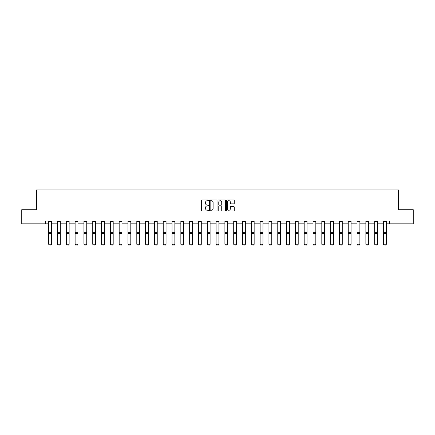 <?xml version="1.0" encoding="UTF-8"?>
<svg xmlns="http://www.w3.org/2000/svg" width="435" height="435" viewBox="0 0 435 435"><rect width="100%" height="100%" fill="white"/><g stroke="black" fill="none" stroke-linecap="round" stroke-linejoin="round"><path stroke-width="0.65" d="M208.463 200.323A0.386 0.386 0 0 0 208.077 199.937L202.188 199.937A0.555 0.555 0 0 0 201.633 200.492L201.633 210.469A0.555 0.555 0 0 0 202.188 211.024L208.077 211.024A0.386 0.386 0 0 0 208.463 210.638A0.386 0.386 0 0 0 208.077 210.246L207.316 210.246A1.773 1.773 0 0 1 205.537 208.474L205.537 207.642A1.773 1.773 0 0 1 207.316 205.869L208.077 205.869A0.386 0.386 0 0 0 208.463 205.478A0.386 0.386 0 0 0 208.077 205.092L207.316 205.092A1.773 1.773 0 0 1 205.537 203.319L205.537 202.487A1.773 1.773 0 0 1 207.316 200.714L208.077 200.714A0.386 0.386 0 0 0 208.463 200.323M233.704 203.846A0.555 0.555 0 0 0 234.253 203.292L234.253 200.492A0.555 0.555 0 0 0 233.704 199.937L227.162 199.937A0.555 0.555 0 0 0 226.608 200.492L226.608 210.469A0.555 0.555 0 0 0 227.162 211.024L233.704 211.024A0.555 0.555 0 0 0 234.253 210.469L234.253 207.087A0.555 0.555 0 0 0 233.704 206.533L230.903 206.533A0.555 0.555 0 0 0 230.349 207.087L230.349 208.762A1.484 1.484 0 0 1 228.864 210.246A1.484 1.484 0 0 1 227.38 208.762L227.38 202.193A1.484 1.484 0 0 1 228.864 200.714A1.484 1.484 0 0 1 230.349 202.193L230.349 203.292A0.555 0.555 0 0 0 230.903 203.846L233.704 203.846M45.327 223.835L21.75 223.835L21.75 209.713L36.518 209.713L36.518 189.948L398.482 189.948L398.482 209.713L413.25 209.713L413.25 223.835L389.673 223.835L389.673 221.013L45.327 221.013L45.327 223.835L48.687 223.835M217.016 200.492A0.555 0.555 0 0 0 216.461 199.937L209.92 199.937A0.555 0.555 0 0 0 209.365 200.492L209.365 210.469A0.555 0.555 0 0 0 209.92 211.024L216.461 211.024A0.555 0.555 0 0 0 217.016 210.469L217.016 200.492M218.539 199.937L225.08 199.937A0.555 0.555 0 0 1 225.634 200.492L225.634 210.469A0.555 0.555 0 0 1 225.08 211.024L222.28 211.024A0.555 0.555 0 0 1 221.725 210.469L221.725 206.424A0.555 0.555 0 0 0 221.17 205.869L219.316 205.869A0.555 0.555 0 0 0 218.761 206.424L218.761 210.638A0.386 0.386 0 0 1 218.375 211.024A0.386 0.386 0 0 1 217.984 210.638L217.984 200.492A0.555 0.555 0 0 1 218.539 199.937M51.515 223.835L57.502 223.835M60.324 223.835L66.31 223.835M69.132 223.835L75.119 223.835M77.947 223.835L83.933 223.835M86.755 223.835L92.742 223.835M95.564 223.835L101.551 223.835M104.378 223.835L110.365 223.835M113.187 223.835L119.174 223.835M121.996 223.835L127.982 223.835M130.81 223.835L136.797 223.835M139.619 223.835L145.605 223.835M148.427 223.835L154.414 223.835M157.236 223.835L163.223 223.835M166.05 223.835L172.037 223.835M174.859 223.835L180.846 223.835M183.668 223.835L189.655 223.835M192.482 223.835L198.469 223.835M201.291 223.835L207.277 223.835M210.1 223.835L216.086 223.835M218.914 223.835L224.9 223.835M227.722 223.835L233.709 223.835M236.531 223.835L242.518 223.835M245.345 223.835L251.332 223.835M254.154 223.835L260.141 223.835M262.963 223.835L268.95 223.835M271.777 223.835L277.764 223.835M280.586 223.835L286.573 223.835M289.395 223.835L295.381 223.835M298.203 223.835L304.19 223.835M307.018 223.835L313.004 223.835M315.826 223.835L321.813 223.835M324.635 223.835L330.622 223.835M333.449 223.835L339.436 223.835M342.258 223.835L348.245 223.835M351.067 223.835L357.053 223.835M359.881 223.835L365.868 223.835M368.69 223.835L374.676 223.835M377.498 223.835L383.485 223.835M386.313 223.835L389.673 223.835M210.529 200.714A0.386 0.386 0 0 0 210.143 201.1L210.143 209.86A0.386 0.386 0 0 0 210.529 210.246L211.334 210.246A1.773 1.773 0 0 0 213.106 208.474L213.106 202.487A1.773 1.773 0 0 0 211.334 200.714L210.529 200.714M221.725 202.221A1.484 1.484 0 0 0 220.246 200.742A1.484 1.484 0 0 0 218.761 202.221L218.761 204.537A0.555 0.555 0 0 0 219.316 205.092L221.17 205.092A0.555 0.555 0 0 0 221.725 204.537L221.725 202.221M51.515 221.013L51.515 244.35L51.091 245.052L49.111 245.008L51.091 245.052M49.111 245.052L48.687 244.247L51.515 244.247L51.091 245.008M48.687 221.013L48.687 244.247L49.111 245.008M60.324 221.013L60.324 244.35L59.899 245.052L57.926 245.008L59.899 245.052M57.926 245.052L57.502 244.247L60.324 244.247L59.899 245.008M57.502 221.013L57.502 244.247L57.926 245.008M69.132 221.013L69.132 244.35L68.708 245.052L66.734 245.008L68.708 245.052M66.734 245.052L66.31 244.247L69.132 244.247L68.708 245.008M66.31 221.013L66.31 244.247L66.734 245.008M77.947 221.013L77.947 244.35L77.522 245.052L75.543 245.008L77.522 245.052M75.543 245.052L75.119 244.247L77.947 244.247L77.522 245.008M75.119 221.013L75.119 244.247L75.543 245.008M86.755 221.013L86.755 244.35L86.331 245.052L84.357 245.008L86.331 245.052M84.357 245.052L83.933 244.247L86.755 244.247L86.331 245.008M83.933 221.013L83.933 244.247L84.357 245.008M95.564 221.013L95.564 244.35L95.14 245.052L93.166 245.008L95.14 245.052M93.166 245.052L92.742 244.247L95.564 244.247L95.14 245.008M92.742 221.013L92.742 244.247L93.166 245.008M104.378 221.013L104.378 244.35L103.954 245.052L101.975 245.008L103.954 245.052M101.975 245.052L101.551 244.247L104.378 244.247L103.954 245.008M101.551 221.013L101.551 244.247L101.975 245.008M113.187 221.013L113.187 244.35L112.763 245.052L110.784 245.008L112.763 245.052M110.784 245.052L110.365 244.247L113.187 244.247L112.763 245.008M110.365 221.013L110.365 244.247L110.784 245.008M121.996 221.013L121.996 244.35L121.572 245.052L119.598 245.008L121.572 245.052M119.598 245.052L119.174 244.247L121.996 244.247L121.572 245.008M119.174 221.013L119.174 244.247L119.598 245.008M130.81 221.013L130.81 244.35L130.386 245.052L128.407 245.008L130.386 245.052M128.407 245.052L127.982 244.247L130.81 244.247L130.386 245.008M127.982 221.013L127.982 244.247L128.407 245.008M139.619 221.013L139.619 244.35L139.195 245.052L137.215 245.008L139.195 245.052M137.215 245.052L136.797 244.247L139.619 244.247L139.195 245.008M136.797 221.013L136.797 244.247L137.215 245.008M148.427 221.013L148.427 244.35L148.003 245.052L146.029 245.008L148.003 245.052M146.029 245.052L145.605 244.247L148.427 244.247L148.003 245.008M145.605 221.013L145.605 244.247L146.029 245.008M157.236 221.013L157.236 244.35L156.817 245.052L154.838 245.008L156.817 245.052M154.838 245.052L154.414 244.247L157.236 244.247L156.817 245.008M154.414 221.013L154.414 244.247L154.838 245.008M166.05 221.013L166.05 244.35L165.626 245.052L163.647 245.008L165.626 245.052M163.647 245.052L163.223 244.247L166.05 244.247L165.626 245.008M163.223 221.013L163.223 244.247L163.647 245.008M174.859 221.013L174.859 244.35L174.435 245.052L172.461 245.008L174.435 245.052M172.461 245.052L172.037 244.247L174.859 244.247L174.435 245.008M172.037 221.013L172.037 244.247L172.461 245.008M183.668 221.013L183.668 244.35L183.249 245.052L181.27 245.008L183.249 245.052M181.27 245.052L180.846 244.247L183.668 244.247L183.249 245.008M180.846 221.013L180.846 244.247L181.27 245.008M192.482 221.013L192.482 244.35L192.058 245.052L190.079 245.008L192.058 245.052M190.079 245.052L189.655 244.247L192.482 244.247L192.058 245.008M189.655 221.013L189.655 244.247L190.079 245.008M201.291 221.013L201.291 244.35L200.867 245.052L198.893 245.008L200.867 245.052M198.893 245.052L198.469 244.247L201.291 244.247L200.867 245.008M198.469 221.013L198.469 244.247L198.893 245.008M210.1 221.013L210.1 244.35L209.675 245.052L207.702 245.008L209.675 245.052M207.702 245.052L207.277 244.247L210.1 244.247L209.675 245.008M207.277 221.013L207.277 244.247L207.702 245.008M218.914 221.013L218.914 244.35L218.49 245.052L216.51 245.008L218.49 245.052M216.51 245.052L216.086 244.247L218.914 244.247L218.49 245.008M216.086 221.013L216.086 244.247L216.51 245.008M227.722 221.013L227.722 244.35L227.298 245.052L225.325 245.008L227.298 245.052M225.325 245.052L224.9 244.247L227.722 244.247L227.298 245.008M224.9 221.013L224.9 244.247L225.325 245.008M236.531 221.013L236.531 244.35L236.107 245.052L234.133 245.008L236.107 245.052M234.133 245.052L233.709 244.247L236.531 244.247L236.107 245.008M233.709 221.013L233.709 244.247L234.133 245.008M245.345 221.013L245.345 244.35L244.921 245.052L242.942 245.008L244.921 245.052M242.942 245.052L242.518 244.247L245.345 244.247L244.921 245.008M242.518 221.013L242.518 244.247L242.942 245.008M254.154 221.013L254.154 244.35L253.73 245.052L251.751 245.008L253.73 245.052M251.751 245.052L251.332 244.247L254.154 244.247L253.73 245.008M251.332 221.013L251.332 244.247L251.751 245.008M262.963 221.013L262.963 244.35L262.539 245.052L260.565 245.008L262.539 245.052M260.565 245.052L260.141 244.247L262.963 244.247L262.539 245.008M260.141 221.013L260.141 244.247L260.565 245.008M271.777 221.013L271.777 244.35L271.353 245.052L269.374 245.008L271.353 245.052M269.374 245.052L268.95 244.247L271.777 244.247L271.353 245.008M268.95 221.013L268.95 244.247L269.374 245.008M280.586 221.013L280.586 244.35L280.162 245.052L278.183 245.008L280.162 245.052M278.183 245.052L277.764 244.247L280.586 244.247L280.162 245.008M277.764 221.013L277.764 244.247L278.183 245.008M289.395 221.013L289.395 244.35L288.971 245.052L286.997 245.008L288.971 245.052M286.997 245.052L286.573 244.247L289.395 244.247L288.971 245.008M286.573 221.013L286.573 244.247L286.997 245.008M298.203 221.013L298.203 244.35L297.785 245.052L295.805 245.008L297.785 245.052M295.805 245.052L295.381 244.247L298.203 244.247L297.785 245.008M295.381 221.013L295.381 244.247L295.805 245.008M307.018 221.013L307.018 244.35L306.593 245.052L304.614 245.008L306.593 245.052M304.614 245.052L304.19 244.247L307.018 244.247L306.593 245.008M304.19 221.013L304.19 244.247L304.614 245.008M315.826 221.013L315.826 244.35L315.402 245.052L313.428 245.008L315.402 245.052M313.428 245.052L313.004 244.247L315.826 244.247L315.402 245.008M313.004 221.013L313.004 244.247L313.428 245.008M324.635 221.013L324.635 244.35L324.216 245.052L322.237 245.008L324.216 245.052M322.237 245.052L321.813 244.247L324.635 244.247L324.216 245.008M321.813 221.013L321.813 244.247L322.237 245.008M333.449 221.013L333.449 244.35L333.025 245.052L331.046 245.008L333.025 245.052M331.046 245.052L330.622 244.247L333.449 244.247L333.025 245.008M330.622 221.013L330.622 244.247L331.046 245.008M342.258 221.013L342.258 244.35L341.834 245.052L339.86 245.008L341.834 245.052M339.86 245.052L339.436 244.247L342.258 244.247L341.834 245.008M339.436 221.013L339.436 244.247L339.86 245.008M351.067 221.013L351.067 244.35L350.643 245.052L348.669 245.008L350.643 245.052M348.669 245.052L348.245 244.247L351.067 244.247L350.643 245.008M348.245 221.013L348.245 244.247L348.669 245.008M359.881 221.013L359.881 244.35L359.457 245.052L357.478 245.008L359.457 245.052M357.478 245.052L357.053 244.247L359.881 244.247L359.457 245.008M357.053 221.013L357.053 244.247L357.478 245.008M368.69 221.013L368.69 244.35L368.266 245.052L366.292 245.008L368.266 245.052M366.292 245.052L365.868 244.247L368.69 244.247L368.266 245.008M365.868 221.013L365.868 244.247L366.292 245.008M377.498 221.013L377.498 244.35L377.074 245.052L375.101 245.008L377.074 245.052M375.101 245.052L374.676 244.247L377.498 244.247L377.074 245.008M374.676 221.013L374.676 244.247L375.101 245.008M386.313 221.013L386.313 244.35L385.888 245.052L383.909 245.008L385.888 245.052M383.909 245.052L383.485 244.247L386.313 244.247L385.888 245.008M383.485 221.013L383.485 244.247L383.909 245.008M51.515 221.023L48.687 221.023M51.515 232.301L48.687 232.301M51.515 233.367L48.687 233.367M51.515 221.627L48.687 221.627M60.324 221.023L57.502 221.023M60.324 232.301L57.502 232.301M60.324 233.367L57.502 233.367M60.324 221.627L57.502 221.627M69.132 221.023L66.31 221.023M69.132 232.301L66.31 232.301M69.132 233.367L66.31 233.367M69.132 221.627L66.31 221.627M77.947 221.023L75.119 221.023M77.947 232.301L75.119 232.301M77.947 233.367L75.119 233.367M77.947 221.627L75.119 221.627M86.755 221.023L83.933 221.023M86.755 232.301L83.933 232.301M86.755 233.367L83.933 233.367M86.755 221.627L83.933 221.627M95.564 221.023L92.742 221.023M95.564 232.301L92.742 232.301M95.564 233.367L92.742 233.367M95.564 221.627L92.742 221.627M104.378 221.023L101.551 221.023M104.378 232.301L101.551 232.301M104.378 233.367L101.551 233.367M104.378 221.627L101.551 221.627M113.187 221.023L110.365 221.023M113.187 232.301L110.365 232.301M113.187 233.367L110.365 233.367M113.187 221.627L110.365 221.627M121.996 221.023L119.174 221.023M121.996 232.301L119.174 232.301M121.996 233.367L119.174 233.367M121.996 221.627L119.174 221.627M130.81 221.023L127.982 221.023M130.81 232.301L127.982 232.301M130.81 233.367L127.982 233.367M130.81 221.627L127.982 221.627M139.619 221.023L136.797 221.023M139.619 232.301L136.797 232.301M139.619 233.367L136.797 233.367M139.619 221.627L136.797 221.627M148.427 221.023L145.605 221.023M148.427 232.301L145.605 232.301M148.427 233.367L145.605 233.367M148.427 221.627L145.605 221.627M157.236 221.023L154.414 221.023M157.236 232.301L154.414 232.301M157.236 233.367L154.414 233.367M157.236 221.627L154.414 221.627M166.05 221.023L163.223 221.023M166.05 232.301L163.223 232.301M166.05 233.367L163.223 233.367M166.05 221.627L163.223 221.627M174.859 221.023L172.037 221.023M174.859 232.301L172.037 232.301M174.859 233.367L172.037 233.367M174.859 221.627L172.037 221.627M183.668 221.023L180.846 221.023M183.668 232.301L180.846 232.301M183.668 233.367L180.846 233.367M183.668 221.627L180.846 221.627M192.482 221.023L189.655 221.023M192.482 232.301L189.655 232.301M192.482 233.367L189.655 233.367M192.482 221.627L189.655 221.627M201.291 221.023L198.469 221.023M201.291 232.301L198.469 232.301M201.291 233.367L198.469 233.367M201.291 221.627L198.469 221.627M210.1 221.023L207.277 221.023M210.1 232.301L207.277 232.301M210.1 233.367L207.277 233.367M210.1 221.627L207.277 221.627M218.914 221.023L216.086 221.023M218.914 232.301L216.086 232.301M218.914 233.367L216.086 233.367M218.914 221.627L216.086 221.627M227.722 221.023L224.9 221.023M227.722 232.301L224.9 232.301M227.722 233.367L224.9 233.367M227.722 221.627L224.9 221.627M236.531 221.023L233.709 221.023M236.531 232.301L233.709 232.301M236.531 233.367L233.709 233.367M236.531 221.627L233.709 221.627M245.345 221.023L242.518 221.023M245.345 232.301L242.518 232.301M245.345 233.367L242.518 233.367M245.345 221.627L242.518 221.627M254.154 221.023L251.332 221.023M254.154 232.301L251.332 232.301M254.154 233.367L251.332 233.367M254.154 221.627L251.332 221.627M262.963 221.023L260.141 221.023M262.963 232.301L260.141 232.301M262.963 233.367L260.141 233.367M262.963 221.627L260.141 221.627M271.777 221.023L268.95 221.023M271.777 232.301L268.95 232.301M271.777 233.367L268.95 233.367M271.777 221.627L268.95 221.627M280.586 221.023L277.764 221.023M280.586 232.301L277.764 232.301M280.586 233.367L277.764 233.367M280.586 221.627L277.764 221.627M289.395 221.023L286.573 221.023M289.395 232.301L286.573 232.301M289.395 233.367L286.573 233.367M289.395 221.627L286.573 221.627M298.203 221.023L295.381 221.023M298.203 232.301L295.381 232.301M298.203 233.367L295.381 233.367M298.203 221.627L295.381 221.627M307.018 221.023L304.19 221.023M307.018 232.301L304.19 232.301M307.018 233.367L304.19 233.367M307.018 221.627L304.19 221.627M315.826 221.023L313.004 221.023M315.826 232.301L313.004 232.301M315.826 233.367L313.004 233.367M315.826 221.627L313.004 221.627M324.635 221.023L321.813 221.023M324.635 232.301L321.813 232.301M324.635 233.367L321.813 233.367M324.635 221.627L321.813 221.627M333.449 221.023L330.622 221.023M333.449 232.301L330.622 232.301M333.449 233.367L330.622 233.367M333.449 221.627L330.622 221.627M342.258 221.023L339.436 221.023M342.258 232.301L339.436 232.301M342.258 233.367L339.436 233.367M342.258 221.627L339.436 221.627M351.067 221.023L348.245 221.023M351.067 232.301L348.245 232.301M351.067 233.367L348.245 233.367M351.067 221.627L348.245 221.627M359.881 221.023L357.053 221.023M359.881 232.301L357.053 232.301M359.881 233.367L357.053 233.367M359.881 221.627L357.053 221.627M368.69 221.023L365.868 221.023M368.69 232.301L365.868 232.301M368.69 233.367L365.868 233.367M368.69 221.627L365.868 221.627M377.498 221.023L374.676 221.023M377.498 232.301L374.676 232.301M377.498 233.367L374.676 233.367M377.498 221.627L374.676 221.627M386.313 221.023L383.485 221.023M386.313 232.301L383.485 232.301M386.313 233.367L383.485 233.367M386.313 221.627L383.485 221.627"/></g></svg>
